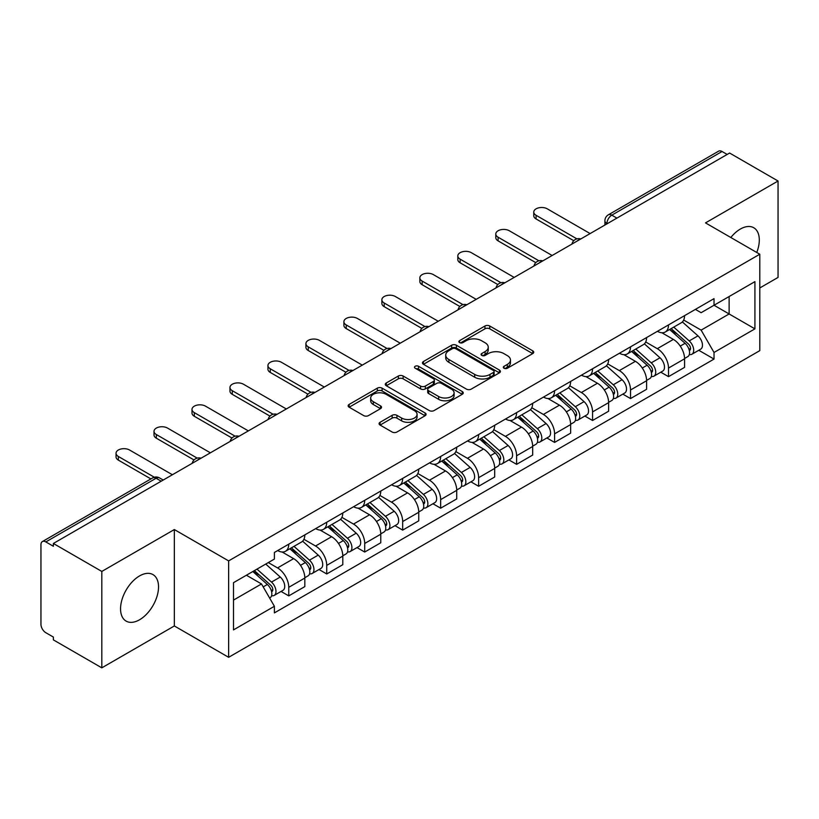 <?xml version="1.0" encoding="UTF-8"?>
<svg xmlns="http://www.w3.org/2000/svg" width="819" height="819" viewBox="0 0 819 819"><rect width="100%" height="100%" fill="white"/><g stroke="black" fill="none" stroke-linecap="round" stroke-linejoin="round"><path stroke-width="1.23" d="M504.023 368.253A2.365 1.362 0 0 0 507.36 368.253L532.749 353.593A3.378 1.955 0 0 0 533.742 352.211A3.378 1.955 0 0 0 532.749 350.839L489.742 326.003A3.378 1.955 0 0 0 484.961 326.003L459.572 340.663A2.365 1.362 0 0 0 458.886 341.625A2.365 1.362 0 0 0 459.572 342.588A2.365 1.362 0 0 0 462.919 342.588L466.206 340.694A10.811 6.245 0 0 1 481.5 340.694L485.083 342.762A10.811 6.245 0 0 1 488.247 347.174A10.811 6.245 0 0 1 485.083 351.597L481.797 353.491A2.365 1.362 0 0 0 481.101 354.453A2.365 1.362 0 0 0 481.797 355.426A2.365 1.362 0 0 0 485.145 355.426L488.431 353.521A10.811 6.245 0 0 1 503.716 353.521L507.299 355.589A10.811 6.245 0 0 1 510.472 360.012A10.811 6.245 0 0 1 507.299 364.424L504.023 366.318A2.365 1.362 0 0 0 503.327 367.281A2.365 1.362 0 0 0 504.023 368.253L504.023 366.318M139.537 619.778A26.853 15.5 120 0 0 157.084 596.119A26.853 15.5 120 0 0 152.969 574.6A26.853 15.5 120 0 0 139.537 575.931A26.853 15.5 120 0 0 122 599.59A26.853 15.5 120 0 0 126.116 621.109A26.853 15.5 120 0 0 139.537 619.778M756.756 252.477A26.853 15.5 120 0 0 753.746 227.743A26.853 15.5 120 0 0 740.315 229.074A26.853 15.5 120 0 0 730.814 237.5M380.067 422.297A3.378 1.955 0 0 0 379.074 423.669A3.378 1.955 0 0 0 380.067 425.051L392.137 432.022A3.378 1.955 0 0 0 396.918 432.022L425.112 415.745A3.378 1.955 0 0 0 426.095 414.363A3.378 1.955 0 0 0 425.112 412.981L382.094 388.155A3.378 1.955 0 0 0 377.324 388.155L349.129 404.432A3.378 1.955 0 0 0 348.136 405.804A3.378 1.955 0 0 0 349.129 407.186L363.697 415.602A3.378 1.955 0 0 0 368.478 415.602L380.548 408.64A3.378 1.955 0 0 0 381.531 407.258A3.378 1.955 0 0 0 380.548 405.876L373.321 401.699A9.04 5.221 0 0 1 370.669 398.014A9.04 5.221 0 0 1 376.249 393.192A9.04 5.221 0 0 1 386.097 394.328L414.414 410.667A9.04 5.221 0 0 1 417.066 414.363A9.04 5.221 0 0 1 411.486 419.185A9.04 5.221 0 0 1 401.627 418.048L396.918 415.325A3.378 1.955 0 0 0 392.137 415.325L380.067 422.297L380.067 425.051M228.634 560.892L174.345 529.555L101.812 571.437L53.368 543.468L729.606 153.04L778.05 181.009L705.507 222.891L759.797 254.228L228.634 560.892L228.634 657.309L759.797 350.645L759.797 254.228M466.441 389.117A3.378 1.955 0 0 0 471.222 389.117L499.416 372.84A3.378 1.955 0 0 0 500.409 371.457A3.378 1.955 0 0 0 499.416 370.075L456.408 345.249A3.378 1.955 0 0 0 451.627 345.249L423.433 361.527A3.378 1.955 0 0 0 422.45 362.909A3.378 1.955 0 0 0 423.433 364.281L466.441 389.117M416.134 368.765A2.365 1.362 0 0 1 418.54 369.093L418.54 366.288L462.264 391.533A3.378 1.955 0 0 1 463.257 392.905A3.378 1.955 0 0 1 462.264 394.287L434.07 410.565A3.378 1.955 0 0 1 429.289 410.565L386.281 385.739L386.281 382.975A3.378 1.955 0 0 0 385.288 384.357A3.378 1.955 0 0 0 386.281 385.739M386.281 382.975L398.351 376.013A3.378 1.955 0 0 1 403.122 376.013L420.567 386.077A3.378 1.955 0 0 0 425.348 386.077L433.353 381.459A3.378 1.955 0 0 0 434.346 380.077A3.378 1.955 0 0 0 433.353 378.706L415.192 368.212A2.365 1.362 0 0 1 414.496 367.25A2.365 1.362 0 0 1 415.96 365.991A2.365 1.362 0 0 1 418.54 366.288M101.812 571.437L101.812 667.843L53.368 639.874L53.368 637.069L45.823 632.708A6.89 3.972 -120 0 1 40.95 624.283L40.95 544.727A6.89 3.972 -120 0 1 42.373 541.574L152.651 477.917A6.89 3.972 60 0 1 156.091 478.255L45.823 541.922A6.89 3.972 -120 0 0 42.373 541.574M759.797 287.96L778.05 277.426L778.05 181.009M101.812 667.843L174.345 625.962L228.634 657.309M53.368 543.468L53.368 546.273L45.823 541.922M616.902 218.11L611.793 215.162A6.89 3.972 60 0 0 608.343 214.824L718.621 151.157A6.89 3.972 60 0 1 722.061 151.495L611.793 215.162A6.89 3.972 120 0 0 606.92 223.597L606.92 223.874M727.17 154.443L722.061 151.495M668.509 324.928A15.837 9.142 60 0 1 665.223 332.033L681.295 322.758A15.837 9.142 -120 0 0 684.571 315.653M645.71 341.973L657.309 348.679A15.837 9.142 60 0 1 668.509 368.069L684.571 358.794A15.837 9.142 -120 0 0 673.372 339.404L661.875 332.76M684.571 358.794L684.571 367.373L668.509 376.648L660.8 372.195M665.223 332.033A15.837 9.142 60 0 1 657.432 331.316M668.509 368.069L668.509 376.648M630.528 346.846A15.837 9.142 60 0 1 627.252 353.962L643.314 344.676A15.837 9.142 -120 0 0 646.601 337.571M622.829 394.123L630.528 398.566L646.601 389.291L646.601 380.722A15.837 9.142 -120 0 0 635.401 361.322L623.904 354.688M627.252 353.962A15.837 9.142 60 0 1 619.461 353.245M607.729 363.902L619.338 370.597A15.837 9.142 60 0 1 630.528 389.998L630.528 398.566M592.557 368.775A15.837 9.142 60 0 1 589.281 375.88L605.343 366.605A15.837 9.142 -120 0 0 608.619 359.5M584.858 416.042L592.557 420.495L608.619 411.22L608.619 402.641A15.837 9.142 -120 0 0 597.43 383.251L585.923 376.607M589.281 375.88A15.837 9.142 60 0 1 581.48 375.163M569.758 385.821L581.357 392.526A15.837 9.142 60 0 1 592.557 411.916L592.557 420.495M554.586 390.694A15.837 9.142 60 0 1 551.3 397.809L567.372 388.534A15.837 9.142 -120 0 0 570.648 381.419M546.877 437.97L554.586 442.414L570.648 433.138L570.648 424.57A15.837 9.142 -120 0 0 559.449 405.17L547.952 398.536M551.3 397.809A15.837 9.142 60 0 1 543.509 397.092M531.777 407.749L543.386 414.445A15.837 9.142 60 0 1 554.586 433.845L554.586 442.414M516.605 412.622A15.837 9.142 60 0 1 513.329 419.727L529.391 410.452A15.837 9.142 -120 0 0 532.678 403.347M508.906 459.899L516.605 464.342L532.678 455.067L532.678 446.488A15.837 9.142 -120 0 0 521.478 427.098L509.981 420.454M513.329 419.727A15.837 9.142 60 0 1 505.528 419.021M493.806 429.678L505.415 436.373A15.837 9.142 60 0 1 516.605 455.773L516.605 464.342M478.634 434.551A15.837 9.142 60 0 1 475.358 441.656L491.42 432.381A15.837 9.142 -120 0 0 494.696 425.266M470.935 481.818L478.634 486.271L494.696 476.986L494.696 468.417A15.837 9.142 -120 0 0 483.507 449.027L472 442.383M475.358 441.656A15.837 9.142 60 0 1 467.557 440.939M455.835 451.597L467.434 458.302A15.837 9.142 60 0 1 478.634 477.692L478.634 486.271M440.663 456.47A15.837 9.142 60 0 1 437.377 463.574L453.45 454.299A15.837 9.142 -120 0 0 456.726 447.194M432.954 503.746L440.663 508.189L456.726 498.914L456.726 490.346A15.837 9.142 -120 0 0 445.526 470.945L434.029 464.312M437.377 463.574A15.837 9.142 60 0 1 429.586 462.868M417.854 473.525L429.463 480.221A15.837 9.142 60 0 1 440.663 499.621L440.663 508.189M402.682 478.398A15.837 9.142 60 0 1 399.406 485.503L415.468 476.228A15.837 9.142 -120 0 0 418.755 469.123M394.983 525.665L402.682 530.118L418.755 520.843L418.755 512.264A15.837 9.142 -120 0 0 407.555 492.874L396.048 486.23M399.406 485.503A15.837 9.142 60 0 1 391.605 484.787M379.883 495.444L391.482 502.149A15.837 9.142 60 0 1 402.682 521.539L402.682 530.118M364.711 500.317A15.837 9.142 60 0 1 361.425 507.432L377.498 498.157A15.837 9.142 -120 0 0 380.774 491.042M357.002 547.594L364.711 552.037L380.774 542.762L380.774 534.193A15.837 9.142 -120 0 0 369.574 514.793L358.077 508.159M361.425 507.432A15.837 9.142 60 0 1 353.634 506.715M341.912 517.373L353.511 524.068A15.837 9.142 60 0 1 364.711 543.468L364.711 552.037M326.73 522.246A15.837 9.142 60 0 1 323.454 529.35L339.516 520.075A15.837 9.142 -120 0 0 342.803 512.97M319.031 569.512L326.73 573.965L342.803 564.69L342.803 556.111A15.837 9.142 -120 0 0 331.603 536.721L320.106 530.077M323.454 529.35A15.837 9.142 60 0 1 315.663 528.634M303.931 539.301L315.54 545.997A15.837 9.142 60 0 1 326.73 565.386L326.73 573.965M288.759 544.164A15.837 9.142 60 0 1 285.483 551.279L301.546 542.004A15.837 9.142 -120 0 0 304.822 534.889M281.06 591.441L288.759 595.884L304.822 586.609L304.822 578.04A15.837 9.142 -120 0 0 293.632 558.64L282.125 552.006M285.483 551.279A15.837 9.142 60 0 1 277.682 550.563M268.315 562.581L277.559 567.925A15.837 9.142 60 0 1 288.759 587.315L288.759 595.884M695.403 309.398L701.125 312.694L754.923 281.634L729.125 296.529L729.125 313.964L701.125 330.129L683.681 320.055M233.497 600.102L261.496 583.947L274.396 606.285L233.497 629.903L233.497 582.678L274.396 559.07L274.396 552.456L714.025 298.638L714.025 305.252L754.923 328.859L714.025 352.467L701.125 330.129M754.923 281.634L754.923 328.859M274.396 606.285L274.396 612.899L714.025 359.08L714.025 352.467M174.345 529.555L174.345 625.962M261.496 583.947L246.406 575.225M698.781 350.276L714.025 359.08M504.965 368.581L507.299 367.229A10.811 6.245 0 0 0 510.472 362.817L510.472 360.012M488.247 347.174L488.247 349.989A10.811 6.245 0 0 1 485.083 354.402L482.739 355.753M532.708 353.624L489.742 328.818A3.378 1.955 0 0 0 484.961 328.818L460.524 342.926M499.375 372.86L456.408 348.055A3.378 1.955 0 0 0 451.627 348.055L423.484 364.312M493.447 372.42A2.365 1.362 0 0 0 494.133 371.457A2.365 1.362 0 0 0 493.447 370.495L455.692 348.699A2.365 1.362 0 0 0 452.344 348.699L448.884 350.696A10.811 6.245 0 0 0 445.72 355.108A10.811 6.245 0 0 0 448.884 359.521L474.692 374.426A10.811 6.245 0 0 0 489.977 374.426L493.447 372.42L493.447 375.235A2.365 1.362 0 0 0 494.133 374.273L494.133 371.457M445.72 355.108L445.72 357.923A10.811 6.245 0 0 0 448.884 362.336L448.884 359.521M493.447 375.235L489.977 377.231A10.811 6.245 0 0 1 474.692 377.231L448.884 362.336M386.322 385.759L398.351 378.818L398.351 376.013M434.346 380.077L434.346 382.893A3.378 1.955 0 0 1 433.353 384.275L425.348 388.892A3.378 1.955 0 0 1 420.567 388.892L403.122 378.818A3.378 1.955 0 0 0 398.351 378.818M418.54 369.093L462.223 394.318M438.667 396.529A9.04 5.221 0 0 0 448.515 397.665A9.04 5.221 0 0 0 454.095 392.844A9.04 5.221 0 0 0 451.453 389.148L441.472 383.394A3.378 1.955 0 0 0 436.701 383.394L428.695 388.011A3.378 1.955 0 0 0 427.702 389.394A3.378 1.955 0 0 0 428.695 390.776L438.667 396.529L438.667 399.344A9.04 5.221 0 0 0 448.515 400.471A9.04 5.221 0 0 0 454.095 395.649L454.095 392.844M427.702 389.394L427.702 392.199A3.378 1.955 0 0 0 428.695 393.581L428.695 390.776M438.667 399.344L428.695 393.581M417.066 414.363L417.066 417.168A9.04 5.221 0 0 1 411.486 421.99A9.04 5.221 0 0 1 401.627 420.864L396.918 418.14A3.378 1.955 0 0 0 392.137 418.14L380.108 425.081M370.669 398.014L370.669 400.829A9.04 5.221 0 0 0 373.321 404.514L373.321 401.699M380.497 408.661L373.321 404.514M425.061 415.765L382.094 390.96A3.378 1.955 0 0 0 377.324 390.96L349.17 407.217L349.129 404.432M669.604 329.504L685.083 343.315A8.61 4.965 60 0 1 687.786 356.623L684.571 358.476M670.014 329.873L677.303 334.08M671.17 328.603L688.39 343.97A4.136 2.385 60 0 1 689.68 350.358A4.136 2.385 60 0 1 689.301 350.501M673.74 327.119L689.219 340.919A8.61 4.965 60 0 1 691.922 354.228A8.61 4.965 60 0 1 689.322 354.504M682.37 321.939L697.983 335.862A8.61 4.965 60 0 1 700.685 349.17L691.922 354.228M573.761 240.704L536.087 218.96A7.914 4.576 180 0 1 533.763 215.725L533.763 212.07A7.914 4.576 -0 0 0 536.087 215.305L576.904 238.872M590.12 233.569L547.276 208.835A7.914 4.576 -0 0 0 538.656 207.842A7.914 4.576 -0 0 0 533.763 212.07M631.633 351.433L647.102 365.233A8.61 4.965 60 0 1 649.805 378.542L646.601 380.395M632.043 351.791L639.322 355.999M633.189 350.532L650.409 365.888A4.136 2.385 60 0 1 651.709 372.276A4.136 2.385 60 0 1 651.33 372.43M635.769 349.037L651.248 362.848A8.61 4.965 60 0 1 653.941 376.156A8.61 4.965 60 0 1 651.351 376.433M644.399 343.857L660.012 357.79A8.61 4.965 60 0 1 662.704 371.099L653.941 376.156M593.652 373.351L609.131 387.162A8.61 4.965 60 0 1 611.834 400.471L608.619 402.324M594.062 373.72L601.351 377.928M595.218 372.45L612.438 387.817A4.136 2.385 60 0 1 613.728 394.205A4.136 2.385 60 0 1 613.359 394.359M597.798 370.966L613.267 384.776A8.61 4.965 60 0 1 615.97 398.085A8.61 4.965 60 0 1 613.37 398.362M606.418 365.786L622.03 379.709A8.61 4.965 60 0 1 624.733 393.018L615.97 398.085M535.78 262.633L498.106 240.878A7.914 4.576 180 0 1 495.792 237.643L495.792 233.988A7.914 4.576 -0 0 0 498.106 237.223L538.922 260.79M552.149 255.497L509.305 230.763A7.914 4.576 -0 0 0 500.675 229.77A7.914 4.576 -0 0 0 495.792 233.988M497.809 284.551L460.135 262.807A7.914 4.576 180 0 1 457.811 259.572L457.811 255.917A7.914 4.576 -0 0 0 460.135 259.152L500.952 282.719M514.178 277.416L471.334 252.682A7.914 4.576 -0 0 0 462.704 251.689A7.914 4.576 -0 0 0 457.811 255.917M555.681 395.28L571.16 409.091A8.61 4.965 60 0 1 573.853 422.399L570.648 424.252M556.091 395.649L563.38 399.846M557.237 394.379L574.457 409.746A4.136 2.385 60 0 1 575.757 416.134A4.136 2.385 60 0 1 575.378 416.277M559.817 392.885L575.296 406.695A8.61 4.965 60 0 1 577.999 420.004A8.61 4.965 60 0 1 575.399 420.28M568.447 387.704L584.06 401.638A8.61 4.965 60 0 1 586.762 414.946L577.999 420.004M517.71 417.199L533.179 431.009A8.61 4.965 60 0 1 535.882 444.318L532.667 446.171M518.12 417.567L525.399 421.775M519.266 416.298L536.486 431.664A4.136 2.385 60 0 1 537.786 438.052A4.136 2.385 60 0 1 537.407 438.206M521.846 414.813L537.315 428.624A8.61 4.965 60 0 1 540.018 441.932A8.61 4.965 60 0 1 537.418 442.209M530.477 409.633L546.078 423.566A8.61 4.965 60 0 1 548.781 436.875L540.018 441.932M479.729 439.127L495.208 452.938A8.61 4.965 60 0 1 497.911 466.246L494.696 468.099M480.139 439.496L487.428 443.693M481.296 438.226L498.515 453.593A4.136 2.385 60 0 1 499.805 459.981A4.136 2.385 60 0 1 499.436 460.124M483.865 436.742L499.344 450.542A8.61 4.965 60 0 1 502.047 463.851A8.61 4.965 60 0 1 499.447 464.127M492.495 431.562L508.108 445.485A8.61 4.965 60 0 1 510.81 458.794L502.047 463.851M459.838 306.48L422.154 284.725A7.914 4.576 180 0 1 419.84 281.501L419.84 277.846A7.914 4.576 -0 0 0 422.154 281.071L462.981 304.637M476.197 299.344L433.353 274.611A7.914 4.576 -0 0 0 424.723 273.618A7.914 4.576 -0 0 0 419.84 277.846M421.857 328.409L384.183 306.654A7.914 4.576 180 0 1 381.869 303.419L381.869 299.764A7.914 4.576 -0 0 0 384.183 302.999L425 326.566M438.226 321.273L395.382 296.529A7.914 4.576 -0 0 0 386.752 295.546A7.914 4.576 -0 0 0 381.869 299.764M383.886 350.327L346.212 328.573A7.914 4.576 180 0 1 343.888 325.348L343.888 321.693A7.914 4.576 -0 0 0 346.212 324.928L387.029 348.484M400.245 343.192L357.401 318.458A7.914 4.576 -0 0 0 348.781 317.465A7.914 4.576 -0 0 0 343.888 321.693M441.758 461.056L457.227 474.856A8.61 4.965 60 0 1 459.93 488.165L456.726 490.018M442.168 461.414L449.447 465.622M443.314 460.155L460.534 475.511A4.136 2.385 60 0 1 461.834 481.9A4.136 2.385 60 0 1 461.455 482.053M445.894 458.66L461.373 472.471A8.61 4.965 60 0 1 464.076 485.78A8.61 4.965 60 0 1 461.476 486.056M454.525 453.48L470.137 467.414A8.61 4.965 60 0 1 472.839 480.722L464.076 485.78M345.905 372.256L308.231 350.501A7.914 4.576 180 0 1 305.917 347.266L305.917 343.611A7.914 4.576 -0 0 0 308.231 346.846L349.048 370.413M362.274 365.12L319.43 340.387A7.914 4.576 -0 0 0 310.8 339.394A7.914 4.576 -0 0 0 305.917 343.611M403.777 482.975L419.256 496.785A8.61 4.965 60 0 1 421.959 510.094L418.744 511.947M404.197 483.343L411.476 487.551M405.344 482.074L422.563 497.44A4.136 2.385 60 0 1 423.863 503.828A4.136 2.385 60 0 1 423.484 503.982M407.923 480.589L423.392 494.4A8.61 4.965 60 0 1 426.095 507.708A8.61 4.965 60 0 1 423.495 507.985M416.554 475.409L432.156 489.332A8.61 4.965 60 0 1 434.858 502.641L426.095 507.708M307.934 394.174L270.26 372.43A7.914 4.576 180 0 1 267.936 369.195L267.936 365.54A7.914 4.576 -0 0 0 270.26 368.775L311.077 392.342M324.304 387.039L281.46 362.305A7.914 4.576 -0 0 0 272.829 361.312A7.914 4.576 -0 0 0 267.936 365.54M365.806 504.903L381.285 518.714A8.61 4.965 60 0 1 383.988 532.012L380.774 533.875M366.216 505.262L373.505 509.469M367.373 504.002L384.592 519.369A4.136 2.385 60 0 1 385.882 525.757A4.136 2.385 60 0 1 385.503 525.9M369.942 502.508L385.421 516.318A8.61 4.965 60 0 1 388.124 529.627A8.61 4.965 60 0 1 385.524 529.903M378.573 497.328L394.185 511.261A8.61 4.965 60 0 1 396.887 524.569L388.124 529.627M269.963 416.103L232.289 394.348A7.914 4.576 180 0 1 229.965 391.124L229.965 387.469A7.914 4.576 -0 0 0 232.289 390.694L273.106 414.26M286.322 408.968L243.478 384.234A7.914 4.576 -0 0 0 234.848 383.241A7.914 4.576 -0 0 0 229.965 387.469M327.835 526.822L343.304 540.632A8.61 4.965 60 0 1 346.007 553.941L342.792 555.794M328.245 527.19L335.524 531.398M329.392 525.921L346.611 541.287A4.136 2.385 60 0 1 347.911 547.676A4.136 2.385 60 0 1 347.532 547.829M331.971 524.436L347.44 538.247A8.61 4.965 60 0 1 350.143 551.556A8.61 4.965 60 0 1 347.543 551.832M340.602 519.256L356.204 533.189A8.61 4.965 60 0 1 358.906 546.488L350.143 551.556M231.982 438.022L194.308 416.277A7.914 4.576 180 0 1 191.994 413.042L191.994 409.387A7.914 4.576 -0 0 0 194.308 412.622L235.125 436.189M248.352 430.896L205.508 406.152A7.914 4.576 -0 0 0 196.877 405.17A7.914 4.576 -0 0 0 191.994 409.387M289.854 548.75L305.333 562.561A8.61 4.965 60 0 1 308.036 575.87L304.822 577.723M290.264 549.119L297.553 553.316M291.421 547.85L308.64 563.216A4.136 2.385 60 0 1 309.93 569.604A4.136 2.385 60 0 1 309.562 569.748M294.001 546.365L309.469 560.165A8.61 4.965 60 0 1 312.172 573.474A8.61 4.965 60 0 1 309.572 573.75M302.62 541.185L318.233 555.108A8.61 4.965 60 0 1 320.935 568.417L312.172 573.474M194.011 459.95L156.337 438.196A7.914 4.576 180 0 1 154.013 434.971L154.013 431.316A7.914 4.576 -0 0 0 156.337 434.541L197.154 458.108M210.381 452.815L167.537 428.081A7.914 4.576 -0 0 0 158.906 427.088A7.914 4.576 -0 0 0 154.013 431.316M252.825 571.519L267.352 584.479A8.61 4.965 60 0 1 270.055 597.788L269.635 598.034M252.979 571.437L259.572 575.245M254.392 570.618L270.659 585.135A4.136 2.385 60 0 1 271.959 591.523A4.136 2.385 60 0 1 271.58 591.676M256.971 569.133L271.498 582.094A8.61 4.965 60 0 1 274.201 595.403A8.61 4.965 60 0 1 271.601 595.679M265.735 564.066L280.262 577.037A8.61 4.965 60 0 1 282.964 590.345L274.201 595.403M150.911 478.92L118.356 460.124A7.914 4.576 180 0 1 116.042 456.889L116.042 453.235A7.914 4.576 -0 0 0 118.356 456.47L154.31 477.221M172.399 474.744L129.556 450.01A7.914 4.576 -0 0 0 120.925 449.017A7.914 4.576 -0 0 0 116.042 453.235M607.166 223.73L606.92 223.597A6.89 3.972 0 0 1 604.903 220.782L604.903 225.041M326.73 565.386L342.803 556.111M364.711 543.468L380.774 534.193M402.682 521.539L418.755 512.264M440.663 499.621L456.726 490.346M478.634 477.692L494.696 468.417M516.605 455.773L532.678 446.488M554.586 433.845L570.648 424.57M592.557 411.916L608.619 402.641M630.528 389.998L646.601 380.722M288.759 587.315L304.822 578.04M277.559 567.925L293.632 558.64M315.54 545.997L331.603 536.721M353.511 524.068L369.574 514.793M391.482 502.149L407.555 492.874M429.463 480.221L445.526 470.945M467.434 458.302L483.507 449.027M505.415 436.373L521.478 427.098M543.386 414.445L559.449 405.17M581.357 392.526L597.43 383.251M619.338 370.597L635.401 361.322M657.309 348.679L673.372 339.404M580.2 239.302A6.89 3.972 120 0 0 577.16 241.052M542.229 261.22A6.89 3.972 120 0 0 539.189 262.981M504.248 283.149A6.89 3.972 120 0 0 501.218 284.899M466.277 305.067A6.89 3.972 120 0 0 463.237 306.828M428.306 326.996A6.89 3.972 120 0 0 425.266 328.757M390.325 348.925A6.89 3.972 120 0 0 387.285 350.675M352.354 370.843A6.89 3.972 120 0 0 349.314 372.604M314.383 392.772A6.89 3.972 120 0 0 311.343 394.523M276.402 414.69A6.89 3.972 120 0 0 273.362 416.451M238.431 436.619A6.89 3.972 120 0 0 235.391 438.37M200.45 458.548A6.89 3.972 120 0 0 197.41 460.298M161.2 481.203L156.091 478.255A6.89 3.972 120 0 1 159.531 477.917A6.89 6.89 0 0 0 152.651 477.917M507.299 367.229L507.299 364.424M481.797 355.426L481.797 353.491M485.083 354.402L485.083 351.597M459.572 342.588L459.572 340.663M484.961 328.818L484.961 326.003M489.742 328.818L489.742 326.003M532.749 353.593L532.749 350.839M423.433 364.281L423.433 361.527M451.627 348.055L451.627 345.249M456.408 348.055L456.408 345.249M499.416 372.84L499.416 370.075M474.692 377.231L474.692 374.426M489.977 377.231L489.977 374.426M403.122 378.818L403.122 376.013M420.567 388.892L420.567 386.077M425.348 388.892L425.348 386.077M433.353 384.275L433.353 381.459M462.264 394.287L462.264 391.533M392.137 418.14L392.137 415.325M396.918 418.14L396.918 415.325M401.627 420.864L401.627 418.048M380.548 408.64L380.548 405.876M377.324 390.96L377.324 388.155M382.094 390.96L382.094 388.155M425.112 415.745L425.112 412.981M685.083 343.315L680.251 346.099M690.54 348.464L688.984 349.365M697.983 335.862L689.219 340.919M536.087 215.305L536.087 218.96M647.102 365.233L642.28 368.028M652.559 370.393L651.013 371.283M660.012 357.79L651.248 362.848M609.131 387.162L604.309 389.946M614.588 392.311L613.042 393.212M622.03 379.709L613.267 384.776M498.106 237.223L498.106 240.878M460.135 259.152L460.135 262.807M571.16 409.091L566.328 411.875M576.617 414.24L575.061 415.131M584.06 401.638L575.296 406.695M533.179 431.009L528.357 433.794M538.636 436.158L537.09 437.059M546.078 423.566L537.315 428.624M495.208 452.938L490.376 455.722M500.665 458.087L499.109 458.988M508.108 445.485L499.344 450.542M422.154 281.071L422.154 284.725M384.183 302.999L384.183 306.654M346.212 324.928L346.212 328.573M457.227 474.856L452.405 477.641M462.694 480.016L461.138 480.907M470.137 467.414L461.373 472.471M308.231 346.846L308.231 350.501M419.256 496.785L414.434 499.57M424.713 501.934L423.167 502.835M432.156 489.332L423.392 494.4M270.26 368.775L270.26 372.43M381.285 518.714L376.453 521.498M386.742 523.863L385.186 524.754M394.185 511.261L385.421 516.318M232.289 390.694L232.289 394.348M343.304 540.632L338.482 543.417M348.761 545.782L347.215 546.683M356.204 533.189L347.44 538.247M194.308 412.622L194.308 416.277M305.333 562.561L300.512 565.345M310.79 567.71L309.234 568.601M318.233 555.108L309.469 560.165M156.337 434.541L156.337 438.196M267.352 584.479L263.196 586.885M272.819 589.639L271.263 590.53M280.262 577.037L271.498 582.094M118.356 456.47L118.356 460.124M580.784 238.964A6.89 6.89 0 0 0 571.949 244.062M542.813 260.882A6.89 6.89 0 0 0 533.978 265.991M504.842 282.811A6.89 6.89 0 0 0 496.007 287.909M466.861 304.74A6.89 6.89 0 0 0 458.026 309.838M428.89 326.658A6.89 6.89 0 0 0 420.055 331.756M390.909 348.587A6.89 6.89 0 0 0 382.084 353.685M352.938 370.505A6.89 6.89 0 0 0 344.103 375.614M314.967 392.434A6.89 6.89 0 0 0 306.132 397.532M276.986 414.353A6.89 6.89 0 0 0 268.151 419.461M239.015 436.281A6.89 6.89 0 0 0 230.18 441.38M201.044 458.21A6.89 6.89 0 0 0 192.209 463.308M163.216 480.036L159.531 477.917M608.343 214.824A6.89 6.89 0 0 0 604.903 220.782"/></g></svg>
